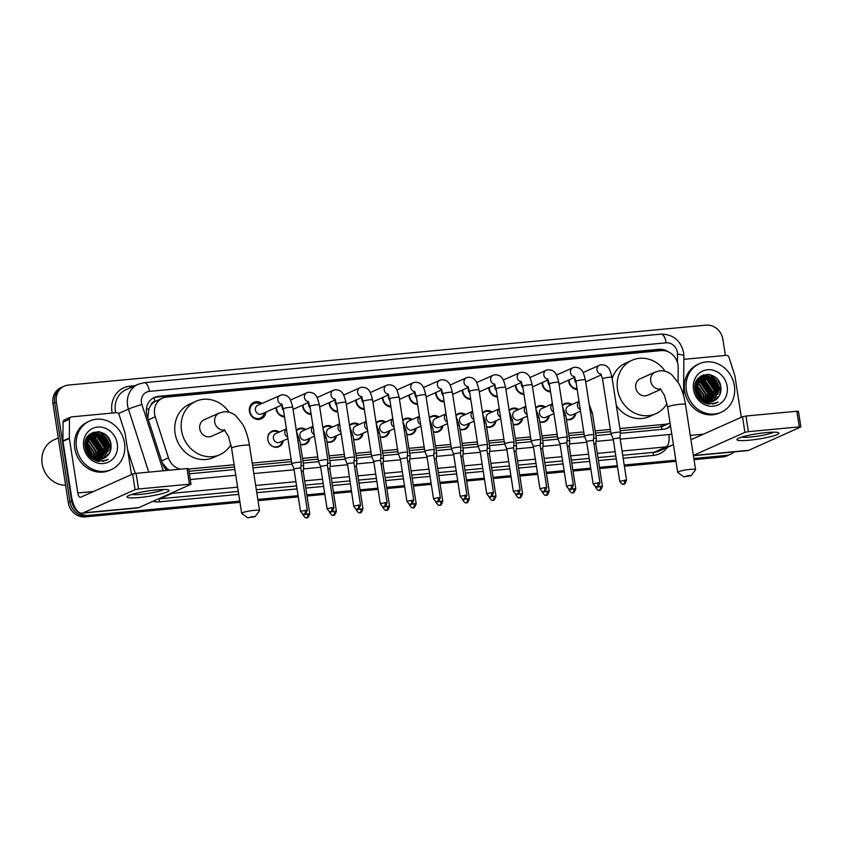 <?xml version="1.0" encoding="UTF-8"?>
<svg xmlns="http://www.w3.org/2000/svg" width="843" height="843" viewBox="0 0 843 843"><rect width="100%" height="100%" fill="white"/><g stroke="black" fill="none" stroke-linecap="round" stroke-linejoin="round"><path stroke-width="1.26" d="M283.227 440.731A8.504 7.64 -114.1 0 1 278.97 446.706A8.504 7.64 -114.1 0 1 267.821 439.667A8.504 7.64 -114.1 0 1 272.036 431.173A8.504 7.64 -114.1 0 1 279.318 431.995M309.824 438.234A8.504 7.64 -114.1 0 1 305.577 444.208A8.504 7.64 -114.1 0 1 300.382 444.43M336.431 435.736A8.504 7.64 -114.1 0 1 332.184 441.711A8.504 7.64 -114.1 0 1 326.979 441.922M363.038 433.228A8.504 7.64 -114.1 0 1 358.781 439.203A8.504 7.64 -114.1 0 1 353.586 439.424M389.635 430.731A8.504 7.64 -114.1 0 1 385.388 436.706A8.504 7.64 -114.1 0 1 380.193 436.927M416.242 428.233A8.504 7.64 -114.1 0 1 411.995 434.208A8.504 7.64 -114.1 0 1 406.79 434.43M442.849 425.736A8.504 7.64 -114.1 0 1 438.592 431.711A8.504 7.64 -114.1 0 1 433.397 431.922M469.446 423.228A8.504 7.64 -114.1 0 1 465.199 429.203A8.504 7.64 -114.1 0 1 460.004 429.424M496.053 420.731A8.504 7.64 -114.1 0 1 491.796 426.706A8.504 7.64 -114.1 0 1 486.601 426.927M522.649 418.233A8.504 7.64 -114.1 0 1 518.403 424.208A8.504 7.64 -114.1 0 1 513.208 424.419M549.257 415.736A8.504 7.64 -114.1 0 1 545.01 421.7A8.504 7.64 -114.1 0 1 539.805 421.921M575.864 413.228A8.504 7.64 -114.1 0 1 571.607 419.203A8.504 7.64 -114.1 0 1 566.412 419.424M265.872 412.143A9.052 8.124 -114.1 0 1 261.309 418.855A9.052 8.124 -114.1 0 1 249.444 411.352A9.052 8.124 -114.1 0 1 253.933 402.322A9.052 8.124 -114.1 0 1 261.973 403.407M284.555 416.99A9.052 8.124 -114.1 0 1 276.051 408.855A9.052 8.124 -114.1 0 1 275.946 407.654M311.151 414.482A9.052 8.124 -114.1 0 1 302.658 406.358A9.052 8.124 -114.1 0 1 302.542 405.146M337.758 411.985A9.052 8.124 -114.1 0 1 329.255 403.86A9.052 8.124 -114.1 0 1 329.149 402.648M364.366 409.487A9.052 8.124 -114.1 0 1 355.862 401.352A9.052 8.124 -114.1 0 1 355.746 400.151M390.962 406.979A9.052 8.124 -114.1 0 1 382.469 398.855A9.052 8.124 -114.1 0 1 382.353 397.654M417.57 404.482A9.052 8.124 -114.1 0 1 409.066 396.358A9.052 8.124 -114.1 0 1 408.96 395.146M444.177 401.985A9.052 8.124 -114.1 0 1 435.673 393.85A9.052 8.124 -114.1 0 1 435.557 392.648M470.773 399.487A9.052 8.124 -114.1 0 1 462.27 391.352A9.052 8.124 -114.1 0 1 462.164 390.151M497.381 396.979A9.052 8.124 -114.1 0 1 488.877 388.855A9.052 8.124 -114.1 0 1 488.771 387.643M523.977 394.482A9.052 8.124 -114.1 0 1 515.484 386.357A9.052 8.124 -114.1 0 1 515.368 385.146M550.584 391.984A9.052 8.124 -114.1 0 1 542.081 383.85A9.052 8.124 -114.1 0 1 541.975 382.648M577.192 389.477A9.052 8.124 -114.1 0 1 568.688 381.352A9.052 8.124 -114.1 0 1 568.572 380.151M678.088 382.269L678.204 367.632A15.954 14.32 65.9 0 0 678.004 364.893A15.954 14.32 65.9 0 0 661.175 350.614L166.577 397.095A15.954 14.32 65.9 0 0 162.499 398.17A15.954 14.32 65.9 0 0 155.238 416.779L168.463 457.833A15.954 14.32 65.9 0 0 180.507 469.172M150.981 405.104A15.954 14.32 -114.1 0 1 155.165 401.489L154.912 401.51A5.321 4.773 65.9 0 0 150.981 405.104L148.926 408.729L147.831 418.044M620.248 430.741L659.268 427.074L663.367 426.01M188.98 471.279L234.502 467.001M252.531 465.304L291.467 461.648M302.879 460.573L318.074 459.15M329.487 458.076L344.671 456.643M356.083 455.578L371.278 454.145M382.69 453.07L397.875 451.648M409.298 450.573L424.482 449.14M435.894 448.076L451.089 446.642M462.501 445.568L477.686 444.145M489.098 443.07L504.293 441.648M515.705 440.573L530.9 439.14M542.312 438.075L557.497 436.642M568.909 435.568L584.104 434.145M595.516 433.07L610.701 431.637M162.172 462.596L167.019 468.592L169.422 470.215M162.499 398.17L155.165 401.489M619.911 428.518L665.696 424.208A15.954 14.32 65.9 0 0 669.774 423.144A15.954 14.32 65.9 0 0 670.059 423.007M188.632 469.045L234.154 464.767M252.194 463.07L291.12 459.414M302.532 458.339L317.727 456.917M329.139 455.842L344.323 454.419M355.746 453.344L370.931 451.911M382.343 450.836L397.538 449.414M408.95 448.339L424.134 446.916M435.546 445.842L450.742 444.409M462.154 443.344L477.349 441.911M488.761 440.836L503.945 439.414M515.358 438.339L530.553 436.916M541.965 435.842L557.149 434.408M568.572 433.334L583.756 431.911M595.169 430.836L610.364 429.414M562.344 405.367A8.504 7.64 -114.1 0 1 564.673 403.671A8.504 7.64 -114.1 0 1 571.954 404.492M535.737 407.864A8.504 7.64 -114.1 0 1 538.066 406.168A8.504 7.64 -114.1 0 1 545.358 406.99M509.14 410.372A8.504 7.64 -114.1 0 1 511.469 408.665A8.504 7.64 -114.1 0 1 518.751 409.487M482.533 412.87A8.504 7.64 -114.1 0 1 484.862 411.173A8.504 7.64 -114.1 0 1 492.143 411.995M455.926 415.367A8.504 7.64 -114.1 0 1 458.255 413.671A8.504 7.64 -114.1 0 1 465.547 414.493M429.329 417.865A8.504 7.64 -114.1 0 1 431.658 416.168A8.504 7.64 -114.1 0 1 438.94 416.99M402.722 420.372A8.504 7.64 -114.1 0 1 405.051 418.665A8.504 7.64 -114.1 0 1 412.343 419.498M376.115 422.87A8.504 7.64 -114.1 0 1 378.454 421.173A8.504 7.64 -114.1 0 1 385.736 421.995M349.518 425.367A8.504 7.64 -114.1 0 1 351.847 423.671A8.504 7.64 -114.1 0 1 359.129 424.493M322.911 427.875A8.504 7.64 -114.1 0 1 325.24 426.168A8.504 7.64 -114.1 0 1 332.532 426.99M296.314 430.373A8.504 7.64 -114.1 0 1 298.643 428.676A8.504 7.64 -114.1 0 1 305.925 429.498M239.791 501.153L88.536 515.368A15.954 14.32 -114.1 0 1 71.718 501.09L56.386 402.069L54.679 402.828A15.954 14.32 -114.1 0 1 62.582 386.916A15.954 14.32 -114.1 0 0 54.679 402.828L70.001 501.848L54.679 402.828L52.972 403.597A15.954 14.32 -114.1 0 1 60.875 387.675L64.289 386.147A15.954 14.32 -114.1 0 1 68.367 385.082L706.076 325.145A15.954 14.32 -114.1 0 1 722.904 339.423L725.38 355.44M88.536 515.368L86.829 516.127A15.954 14.32 -114.1 0 1 70.001 501.848A15.954 14.32 -114.1 0 0 86.829 516.127L239.886 501.743L86.829 516.127L85.122 516.896A15.954 14.32 -114.1 0 1 68.294 502.607L52.972 403.597M733.99 451.901A15.954 14.32 -114.1 0 1 730.333 454.356A15.954 14.32 -114.1 0 1 726.245 455.431L724.537 456.189L693.937 459.066L724.537 456.189A15.954 14.32 -114.1 0 0 728.626 455.125A15.954 14.32 -114.1 0 1 724.537 456.189L722.83 456.959L694.031 459.667M675.907 460.763L624.305 465.61L675.907 460.763M617.413 466.263L599.573 467.939L617.413 466.263M590.806 468.761L572.966 470.436L590.806 468.761M564.199 471.258L546.359 472.944L564.199 471.258M537.602 473.766L519.762 475.441L537.602 473.766M510.995 476.263L493.155 477.939L510.995 476.263M484.398 478.761L466.548 480.436L484.398 478.761M457.791 481.269L439.951 482.944L457.791 481.269M431.184 483.766L413.344 485.442L431.184 483.766M404.587 486.263L386.747 487.939L404.587 486.263M377.98 488.761L360.14 490.447L377.98 488.761M351.373 491.269L333.533 492.944L351.373 491.269M324.776 493.766L306.936 495.442L324.776 493.766M298.169 496.264L257.916 500.047L298.169 496.264M730.333 454.356L726.919 455.884A15.954 14.32 -114.1 0 1 722.83 456.959M676.002 461.353L624.4 466.211M617.497 466.853L599.658 468.529M590.901 469.351L573.061 471.037M564.294 471.859L546.454 473.534M537.697 474.356L519.846 476.032M511.09 476.853L493.25 478.529M484.483 479.361L466.643 481.037M457.886 481.859L440.046 483.534M431.279 484.356L413.439 486.032M404.672 486.854L386.832 488.54M378.075 489.361L360.235 491.037M351.468 491.859L333.628 493.534M324.871 494.356L307.021 496.032M298.264 496.864L258.011 500.647M239.97 502.333L85.122 516.896M668.404 351.889A15.954 14.32 65.9 0 0 658.878 349.308L158.516 396.336A15.954 14.32 65.9 0 0 154.427 397.411A15.954 14.32 65.9 0 0 147.167 416.02L162.372 463.239A15.954 14.32 65.9 0 0 166.851 470.457M153.584 397.822A15.954 14.32 -114.1 0 1 156.798 397.106L657.171 350.077A15.954 14.32 -114.1 0 1 662.24 350.551M105.565 434.693A21.265 19.104 -114.1 0 1 110.949 444.198A21.265 19.104 -114.1 0 0 105.565 434.693M715.422 377.379A21.265 19.104 -114.1 0 1 720.807 386.884A21.265 19.104 -114.1 0 0 715.422 377.379M56.386 402.069A15.954 14.32 -114.1 0 1 64.289 386.147M726.245 455.431L693.842 458.476M675.812 460.173L624.21 465.02M617.318 465.663L599.478 467.349M590.711 468.171L572.871 469.846M564.115 470.668L546.275 472.343M537.507 473.165L519.667 474.841M510.9 475.673L493.06 477.349M484.303 478.171L466.464 479.846M457.696 480.668L439.856 482.344M431.1 483.165L413.249 484.851M404.492 485.673L386.652 487.349M377.885 488.171L360.045 489.846M351.289 490.668L333.449 492.344M324.681 493.176L306.841 494.852M298.085 495.673L257.821 499.456M99.485 431.827A21.265 19.104 -114.1 0 1 109.885 447.875M709.332 374.513A21.265 19.104 -114.1 0 1 719.743 390.551M620.416 433.291L663.346 429.256A15.954 14.32 65.9 0 0 667.435 428.191A15.954 14.32 65.9 0 0 670.554 426.21M189.369 473.808L234.891 469.53M252.932 467.833L291.952 464.166M303.269 463.102L318.549 461.669M329.876 460.605L345.156 459.161M356.473 458.097L371.763 456.664M383.08 455.599L398.36 454.166M409.687 453.102L424.967 451.669M436.284 450.605L451.563 449.161M462.891 448.097L478.171 446.664M489.498 445.599L504.778 444.166M516.095 443.102L531.375 441.658M542.702 440.594L557.982 439.161M569.299 438.097L584.589 436.663M595.906 435.599L611.186 434.166M670.427 425.378A15.954 14.32 -114.1 0 1 666.56 428.539M766.445 432.575A21.265 2.719 -8.8 0 1 778.3 432.617A21.265 2.719 -8.8 0 1 771.429 436.432A21.265 2.719 -8.8 0 1 749.364 440.204A21.265 2.719 -8.8 0 1 737.33 438.961A21.265 2.719 -8.8 0 1 766.445 432.575M741.64 437.117A17.018 2.181 171.2 0 0 750.702 437.032A17.018 2.181 171.2 0 0 773.632 432.164M683.842 359.339L726.255 355.356A2.655 2.392 65.9 0 1 728.953 357.284L734.811 375.472A2.655 2.392 65.9 0 1 734.917 375.925L741.324 417.253M693.42 455.715L747.478 450.636A21.265 8.957 -95.4 0 0 748.721 450.31L800.85 426.948L799.29 426.874L796.867 411.247L798.426 411.31L800.85 426.948M748.394 431.658L744.917 432.364L742.504 416.727L745.971 416.031L748.394 431.658L799.29 426.874M693.367 455.389L744.917 432.364M745.971 416.031L796.867 411.247M742.504 416.727L690.944 439.751M686.35 390.225A26.586 23.878 -114.1 0 1 699.511 363.691A26.586 23.878 -114.1 0 1 734.369 385.715A26.586 23.878 -114.1 0 1 721.197 412.248A26.586 23.878 -114.1 0 1 686.35 390.225M721.197 412.248L719.49 413.007A26.586 23.878 -114.1 0 1 684.632 390.994A26.586 23.878 -114.1 0 1 697.804 364.461L699.511 363.691M707.224 403.913L715.97 403.175L718.046 402.016C710.891 404.998 704.674 403.386 699.395 397.148A13.288 11.939 -114.1 0 0 713.642 401.057A13.288 11.939 -114.1 0 0 716.687 399.013C719.88 396.084 721.292 392.29 720.902 387.654C719.353 368.718 691.471 371.626 695.106 389.845C696.487 397.042 700.522 401.732 707.224 403.913M727.161 386.389A18.609 16.712 -114.1 0 1 713.178 406.21A18.609 16.712 -114.1 0 1 693.547 389.55A18.609 16.712 -114.1 0 1 707.53 369.729A18.609 16.712 -114.1 0 1 727.161 386.389M712.514 401.489L713.81 400.604L718.415 388.602L711.028 377.727L701.903 377.19M712.788 401.405L714.337 400.372L718.953 388.36L711.555 377.485L702.166 377.074L699.911 378.454L696.012 390.14L699.395 397.148M711.376 401.784L716.287 389.55L708.889 378.676L700.87 377.759M711.671 401.721L716.813 389.318L709.427 378.444L701.123 377.611M710.196 401.953L714.147 390.509L706.75 379.635L699.901 378.465M710.491 401.921L714.685 390.267L707.288 379.392L700.143 378.275M708.952 401.995L712.008 391.468L704.622 380.583L698.995 379.297M709.269 402.006L712.546 391.226L705.148 380.351L699.216 379.076M707.646 401.9L709.88 392.416L702.482 381.542L698.152 380.277M707.983 401.932L710.407 392.174L703.02 381.299L698.352 380.014M706.265 401.626L707.741 393.375L700.343 382.49L697.382 381.436M706.624 401.711L708.278 393.133L700.881 382.258L697.561 381.131M704.801 401.142L705.602 394.324L698.215 383.449L696.718 382.806M705.18 401.289L706.139 394.081L698.742 383.207L696.866 382.437M703.199 400.372L703.462 395.283L696.17 384.45M703.62 400.594L704 395.04L696.297 384.008M701.408 399.139L701.334 396.231L695.833 386.547M701.882 399.508L701.861 395.989L695.886 385.968M699.311 398.95L699.269 397.833M699.827 399.508L699.848 398.402M699.795 397.611L695.823 388.686M702.166 377.074L699.374 378.697L695.475 390.383L702.514 400.393M700.596 377.843L699.764 378.149M700.849 377.696L697.319 379.582M700.027 378.022L696.961 380.14M699.606 378.518L698.742 378.718M698.457 378.802L697.688 379.065M699.848 378.338L698.995 378.56M698.71 378.655L697.899 378.981M698.678 379.308L697.762 379.413M698.91 379.097L698.004 379.224M697.814 380.256L696.898 380.246M698.025 380.003L697.077 380.024M697.035 381.363L696.36 381.268M697.224 381.068L696.497 380.994M696.497 382.332L695.96 382.185M699.153 396.853L695.928 389.645M697.235 396.041L695.591 392.143M713.589 401.089L716.687 399.013M699.047 398.634L698.868 397.39M698.594 396.147L696.086 390.52M701.271 399.034L701.123 397.243L695.812 386.705M709.806 396.547L709.669 393.428L703.452 382.09M711.945 395.588L711.808 392.469L705.58 381.131M716.213 393.681L716.076 390.562L709.859 379.224M707.614 377.685L704.843 376.473M704.474 376.357L701.334 375.82M718.352 392.733L718.215 389.614L711.998 378.275M709.753 376.737L703.484 374.861M713.884 403.902L714.917 403.154M720.322 393.46L720.354 388.655L711.281 375.462L708.52 374.387M698.71 398.233L698.489 396.937M698.088 395.399L696.297 391.384M709.374 398.37L709.406 393.544L700.333 380.341L698.678 379.624M708.805 404.208L709.385 403.333M710.122 401.963L711.049 399.519M711.503 397.422L711.545 392.585L702.472 379.392L700.101 378.433M699.49 378.265L698.541 378.054M715.781 395.515L715.812 390.678L706.74 377.485L704.369 376.526M704.074 376.442L701.123 375.946M712.588 404.166L713.431 403.418M716.487 399.203L717.456 396.663M717.92 394.556L717.951 389.729L708.879 376.526L703.146 374.977M713.747 403.934L714.748 403.186M719.848 394.703L720.08 388.771L711.018 375.578L707.425 374.303M715.696 403.291L718.046 402.016M688.942 475.536L683.81 476.832L691.102 475.705L688.942 475.536M683.81 476.832L677.804 472.512A9.041 1.159 -8.8 0 1 677.709 472.375A9.041 1.159 -8.8 0 1 690.269 469.372A9.041 1.159 -8.8 0 1 695.57 469.614A9.041 1.159 -8.8 0 1 695.517 469.772L691.102 475.705M660.185 388.612L664.474 395.42L667.624 407.232A9.041 1.159 171.2 0 1 680.185 404.229A9.041 1.159 171.2 0 1 685.485 404.471C684.2 396.189 681.882 389.034 678.52 383.017L671.692 374.65C668.204 371.805 664.273 370.52 659.9 370.815L655.211 372.058L640.259 378.728A9.041 8.114 65.9 0 0 635.78 387.748A9.041 8.114 65.9 0 0 647.635 395.241L660.944 389.297M666.95 403.628A29.242 26.259 -114.1 0 1 655.865 413.692A29.242 26.259 -114.1 0 1 617.529 389.466A29.242 26.259 -114.1 0 1 632.018 360.277A29.242 26.259 -114.1 0 1 665.127 371.247M612.166 378.486A29.242 26.259 -114.1 0 1 625.611 363.143L632.018 360.277M655.865 413.692L649.458 416.547A29.242 26.259 -114.1 0 1 616.359 405.578M252.911 516.527L247.779 517.813L255.081 516.685L252.911 516.527M247.779 517.813L241.783 513.492A9.041 1.159 -8.8 0 1 241.678 513.366A9.041 1.159 -8.8 0 1 254.249 510.352A9.041 1.159 -8.8 0 1 259.549 510.595A9.041 1.159 -8.8 0 1 259.496 510.753L255.081 516.685M224.164 429.593L228.453 436.4L231.593 448.223A9.041 1.159 171.2 0 1 244.164 445.209A9.041 1.159 171.2 0 1 249.465 445.452C248.179 437.169 245.85 430.014 242.499 423.997L235.671 415.631C232.183 412.785 228.253 411.5 223.88 411.795L219.191 413.038L204.238 419.709A9.041 8.114 65.9 0 0 199.759 428.729A9.041 8.114 65.9 0 0 211.604 436.221L224.923 430.278M230.929 444.619A29.242 26.259 -114.1 0 1 219.844 454.672A29.242 26.259 -114.1 0 1 181.508 430.446A29.242 26.259 -114.1 0 1 195.998 401.257A29.242 26.259 -114.1 0 1 229.096 412.227M219.844 454.672L213.437 457.528A29.242 26.259 -114.1 0 1 175.102 433.313A29.242 26.259 -114.1 0 1 189.591 404.124L195.998 401.257M569.13 379.898A7.977 7.165 65.9 0 0 569.225 381.457A7.977 7.165 65.9 0 0 577.055 388.623M574.905 377.611A4.784 4.299 65.9 0 0 576.18 382.985M611.449 433.481A4.784 0.611 171.2 0 0 611.038 433.808A4.784 0.611 171.2 0 0 611.049 433.829L613.167 438.834L619.995 437.759L620.501 432.364A4.784 0.611 171.2 0 0 620.501 432.343A4.784 0.611 171.2 0 0 617.698 432.217A4.784 0.611 171.2 0 0 611.449 433.481M542.534 382.395A7.977 7.165 65.9 0 0 542.629 383.955A7.977 7.165 65.9 0 0 550.447 391.12M548.298 380.109A4.784 4.299 65.9 0 0 549.583 385.483M584.842 435.989A4.784 0.611 171.2 0 0 584.441 436.316A4.784 0.611 171.2 0 0 584.441 436.337L586.559 441.332L593.388 440.267L593.894 434.872A4.784 0.611 171.2 0 0 593.894 434.851A4.784 0.611 171.2 0 0 591.091 434.725A4.784 0.611 171.2 0 0 584.842 435.989M515.927 384.903A7.977 7.165 65.9 0 0 516.021 386.452A7.977 7.165 65.9 0 0 523.851 393.618M521.691 382.617A4.784 4.299 65.9 0 0 522.976 387.991M549.33 383.881A4.784 0.611 171.2 0 1 555.706 382.322A4.784 0.611 171.2 0 1 555.98 382.29A4.784 0.611 171.2 0 1 558.793 382.416L567.297 437.348A4.784 0.611 171.2 0 0 567.297 437.348A4.784 0.611 171.2 0 0 564.483 437.222A4.784 0.611 171.2 0 0 558.245 438.486A4.784 0.611 171.2 0 0 557.834 438.813A4.784 0.611 171.2 0 0 557.845 438.834L549.33 383.881L547.529 378.813M573.356 485.189C570.553 492.175 570.627 487.823 570.258 489.151A3.456 1.454 84.6 0 0 570.458 489.098A3.456 1.454 -95.4 0 0 571.322 485.094L573.356 485.189L566.791 442.765L559.963 443.839L557.845 438.834M489.319 387.401A7.977 7.165 65.9 0 0 489.425 388.95A7.977 7.165 65.9 0 0 497.244 396.126M495.094 385.114A4.784 4.299 65.9 0 0 496.369 390.488M546.749 487.686C543.946 494.672 544.03 490.331 543.661 491.659A3.456 1.454 84.6 0 0 543.861 491.606A3.456 1.454 -95.4 0 0 544.726 487.591L546.749 487.686L540.184 445.262L540.69 439.867A4.784 0.611 171.2 0 0 540.69 439.846A4.784 0.611 171.2 0 0 537.887 439.719A4.784 0.611 171.2 0 0 531.638 440.984A4.784 0.611 171.2 0 0 531.227 441.31A4.784 0.611 171.2 0 0 531.238 441.332L522.723 386.389L520.932 381.31M540.184 445.262L533.356 446.337L531.238 441.332M462.723 389.898A7.977 7.165 65.9 0 0 462.818 391.458A7.977 7.165 65.9 0 0 470.647 398.623M468.487 387.611A4.784 4.299 65.9 0 0 469.772 392.986M496.127 388.886A4.784 0.611 171.2 0 1 502.502 387.316A4.784 0.611 171.2 0 1 502.776 387.295A4.784 0.611 171.2 0 1 505.579 387.422L514.082 442.354A4.784 0.611 171.2 0 0 514.082 442.354A4.784 0.611 171.2 0 0 511.279 442.227A4.784 0.611 171.2 0 0 505.031 443.492A4.784 0.611 171.2 0 0 504.63 443.818A4.784 0.611 171.2 0 0 504.63 443.829L496.127 388.886L494.325 383.807M514.082 442.364L513.577 447.77L506.748 448.834L504.63 443.829M436.116 392.395A7.977 7.165 65.9 0 0 436.21 393.955A7.977 7.165 65.9 0 0 444.04 401.12M441.88 390.109A4.784 4.299 65.9 0 0 443.165 395.493M493.545 492.691C490.742 499.678 490.816 495.326 490.447 496.653A3.456 1.454 84.6 0 0 490.658 496.601A3.456 1.454 -95.4 0 0 491.522 492.597L493.545 492.691L486.98 450.267L487.486 444.872A4.784 0.611 171.2 0 0 487.486 444.851A4.784 0.611 171.2 0 0 484.672 444.725A4.784 0.611 171.2 0 0 478.434 445.989A4.784 0.611 171.2 0 0 478.023 446.316A4.784 0.611 171.2 0 0 478.034 446.337L469.519 391.384L467.728 386.315M486.98 450.267L480.152 451.332L478.034 446.337M409.519 394.903A7.977 7.165 65.9 0 0 409.614 396.452A7.977 7.165 65.9 0 0 417.433 403.628M415.283 392.617A4.784 4.299 65.9 0 0 416.568 397.991M451.827 448.487A4.784 0.611 171.2 0 0 451.426 448.813A4.784 0.611 171.2 0 0 451.426 448.834L453.545 453.829L460.373 452.775L460.879 447.37A4.784 0.611 171.2 0 0 460.879 447.348A4.784 0.611 171.2 0 0 458.076 447.222A4.784 0.611 171.2 0 0 451.827 448.487M382.912 397.401A7.977 7.165 65.9 0 0 383.007 398.96A7.977 7.165 65.9 0 0 390.836 406.126M388.676 395.114A4.784 4.299 65.9 0 0 389.961 400.488M416.316 396.389A4.784 0.611 171.2 0 1 422.691 394.819A4.784 0.611 171.2 0 1 422.965 394.798A4.784 0.611 171.2 0 1 425.778 394.924L434.282 449.846A4.784 0.611 171.2 0 0 434.282 449.846A4.784 0.611 171.2 0 0 431.468 449.719A4.784 0.611 171.2 0 0 425.23 450.984A4.784 0.611 171.2 0 0 424.819 451.311A4.784 0.611 171.2 0 0 424.819 451.332L416.316 396.389L414.514 391.31M440.341 497.686C437.528 504.672 437.612 500.331 437.243 501.659A3.456 1.454 84.6 0 0 437.443 501.606A3.456 1.454 -95.4 0 0 438.307 497.591L440.341 497.686L433.766 455.262L426.948 456.337L424.819 451.332M356.304 399.898A7.977 7.165 65.9 0 0 356.399 401.458A7.977 7.165 65.9 0 0 364.229 408.623M362.079 397.611A4.784 4.299 65.9 0 0 363.354 402.986M398.623 453.492A4.784 0.611 171.2 0 0 398.212 453.819A4.784 0.611 171.2 0 0 398.223 453.84L400.341 458.834L407.169 457.77L407.675 452.375A4.784 0.611 171.2 0 0 407.675 452.354A4.784 0.611 171.2 0 0 404.872 452.227A4.784 0.611 171.2 0 0 398.623 453.492M407.169 457.781L413.734 500.184L406.906 501.248L400.341 458.824M329.708 402.406A7.977 7.165 65.9 0 0 329.803 403.955A7.977 7.165 65.9 0 0 337.621 411.121M335.472 400.119A4.784 4.299 65.9 0 0 336.757 405.494M363.112 401.384A4.784 0.611 171.2 0 1 369.487 399.824A4.784 0.611 171.2 0 1 369.761 399.793A4.784 0.611 171.2 0 1 372.564 399.919L381.068 454.851A4.784 0.611 171.2 0 0 381.068 454.851A4.784 0.611 171.2 0 0 378.265 454.725A4.784 0.611 171.2 0 0 372.016 455.989A4.784 0.611 171.2 0 0 371.615 456.316A4.784 0.611 171.2 0 0 371.615 456.337L363.112 401.384L361.31 396.315M387.127 502.691C384.324 509.678 384.408 505.326 384.039 506.654A3.456 1.454 84.6 0 0 384.239 506.601A3.456 1.454 -95.4 0 0 385.103 502.597L387.127 502.691L380.562 460.267L373.734 461.342L371.615 456.337M303.101 404.903A7.977 7.165 65.9 0 0 303.195 406.452A7.977 7.165 65.9 0 0 311.025 413.628M308.865 402.617A4.784 4.299 65.9 0 0 310.15 407.991M353.965 462.786L354.471 457.37A4.784 0.611 171.2 0 0 354.471 457.349A4.784 0.611 171.2 0 0 351.657 457.222A4.784 0.611 171.2 0 0 345.419 458.487A4.784 0.611 171.2 0 0 345.008 458.813A4.784 0.611 171.2 0 0 345.019 458.834L347.137 463.84M358.496 505.094L360.53 505.189L353.965 462.765L347.421 463.587L353.702 506.243C357.464 511.543 357.169 508.255 357.432 509.161A3.456 1.454 84.6 0 0 357.632 509.109A3.456 1.454 -95.4 0 0 358.496 505.094L353.702 506.243M276.493 407.401A7.977 7.165 65.9 0 0 276.599 408.96A7.977 7.165 65.9 0 0 284.418 416.126M282.268 405.114A4.784 4.299 65.9 0 0 283.543 410.488M309.908 406.389A4.784 0.611 171.2 0 1 316.283 404.819A4.784 0.611 171.2 0 1 316.557 404.798A4.784 0.611 171.2 0 1 319.36 404.925L327.864 459.856A4.784 0.611 171.2 0 0 327.864 459.856A4.784 0.611 171.2 0 0 325.061 459.73A4.784 0.611 171.2 0 0 318.812 460.995A4.784 0.611 171.2 0 0 318.401 461.321A4.784 0.611 171.2 0 0 318.412 461.332L309.908 406.389L308.106 401.31M333.923 507.686C331.12 514.673 331.204 510.331 330.835 511.659A3.456 1.454 84.6 0 0 331.036 511.606A3.456 1.454 -95.4 0 0 331.9 507.602L333.923 507.686L327.358 465.262L320.53 466.337L318.412 461.332M260.476 404.071A7.977 7.165 65.9 0 0 253.943 403.502A7.977 7.165 65.9 0 0 249.992 411.458A7.977 7.165 65.9 0 0 260.445 418.065A7.977 7.165 65.9 0 0 264.375 412.817M281.499 403.818L283.301 408.887A4.784 0.611 171.2 0 1 289.676 407.327A4.784 0.611 171.2 0 1 289.95 407.295A4.784 0.611 171.2 0 1 292.753 407.422C291.267 401.342 289.866 397.98 288.548 397.338C287.484 395.683 285.25 394.83 281.857 394.766L257.81 405.262A4.784 4.299 65.9 0 0 261.709 414.008L282.152 404.872M292.215 463.492A4.784 0.611 171.2 0 0 291.804 463.819A4.784 0.611 171.2 0 0 291.804 463.84L293.922 468.834L300.751 467.77L301.257 462.375A4.784 0.611 171.2 0 0 301.257 462.354A4.784 0.611 171.2 0 0 298.454 462.227A4.784 0.611 171.2 0 0 292.215 463.492M570.996 404.925A7.977 7.165 65.9 0 0 564.462 404.345A7.977 7.165 65.9 0 0 562.407 405.799M579.025 401.331L568.33 406.115A4.784 4.299 65.9 0 0 572.228 414.851L580.542 411.142M566.38 419.203A7.977 7.165 65.9 0 0 570.964 418.908A7.977 7.165 65.9 0 0 574.894 413.66M590.5 412.922A4.784 0.611 171.2 0 1 592.429 413.112L596.349 438.444A4.784 0.611 171.2 0 0 596.349 438.444A4.784 0.611 171.2 0 0 593.577 438.318M595.843 443.871L593.936 443.755M544.388 407.422A7.977 7.165 65.9 0 0 537.855 406.842A7.977 7.165 65.9 0 0 535.8 408.297M552.418 403.839L541.722 408.613A4.784 4.299 65.9 0 0 545.621 417.348L553.935 413.639M539.773 421.7A7.977 7.165 65.9 0 0 544.367 421.405A7.977 7.165 65.9 0 0 548.298 416.157M563.904 415.42A4.784 0.611 171.2 0 1 565.822 415.62L569.742 440.942A4.784 0.611 171.2 0 0 569.742 440.942A4.784 0.611 171.2 0 0 566.97 440.815M575.801 488.782C572.998 495.768 573.082 491.416 572.713 492.755A3.456 1.454 84.6 0 0 572.913 492.691A3.456 1.454 -95.4 0 0 573.777 488.687L575.801 488.782L569.236 446.358L567.328 446.253M517.792 409.919A7.977 7.165 65.9 0 0 511.258 409.34A7.977 7.165 65.9 0 0 509.204 410.794M525.821 406.337L515.115 411.11A4.784 4.299 65.9 0 0 519.025 419.856L527.339 416.136M513.176 424.198A7.977 7.165 65.9 0 0 517.76 423.913A7.977 7.165 65.9 0 0 521.691 418.665M542.639 448.876L543.145 443.46A4.784 0.611 171.2 0 0 543.145 443.439A4.784 0.611 171.2 0 0 540.363 443.313M549.204 491.279C546.401 498.266 546.475 493.924 546.106 495.252A3.456 1.454 84.6 0 0 546.306 495.199A3.456 1.454 -95.4 0 0 547.17 491.184L549.204 491.279L542.639 448.855L540.721 448.761M491.184 412.427A7.977 7.165 65.9 0 0 484.651 411.848A7.977 7.165 65.9 0 0 482.596 413.302M499.214 408.834L488.519 413.618A4.784 4.299 65.9 0 0 492.417 422.354L500.731 418.644M486.569 426.706A7.977 7.165 65.9 0 0 491.153 426.41A7.977 7.165 65.9 0 0 495.083 421.163M510.689 420.425A4.784 0.611 171.2 0 1 512.618 420.615L516.538 445.947A4.784 0.611 171.2 0 0 516.538 445.947A4.784 0.611 171.2 0 0 513.766 445.81M522.597 493.777C519.794 500.774 519.878 496.422 519.509 497.749A3.456 1.454 84.6 0 0 519.709 497.697A3.456 1.454 -95.4 0 0 520.574 493.692L522.597 493.777L516.032 451.363L514.125 451.258M464.577 414.925A7.977 7.165 65.9 0 0 458.055 414.345A7.977 7.165 65.9 0 0 456 415.799M472.607 411.342L461.911 416.115A4.784 4.299 65.9 0 0 465.821 424.851L474.124 421.142M459.962 429.203A7.977 7.165 65.9 0 0 464.556 428.908A7.977 7.165 65.9 0 0 468.487 423.66M495.99 496.285C493.187 503.271 493.271 498.919 492.902 500.247A3.456 1.454 84.6 0 0 493.102 500.194A3.456 1.454 -95.4 0 0 493.966 496.19L495.99 496.285L489.425 453.861L489.931 448.465A4.784 0.611 171.2 0 0 489.931 448.444A4.784 0.611 171.2 0 0 487.159 448.318M489.425 453.861L487.517 453.755M437.981 417.422A7.977 7.165 65.9 0 0 431.447 416.842A7.977 7.165 65.9 0 0 429.393 418.297M446.01 413.839L435.315 418.613A4.784 4.299 65.9 0 0 439.214 427.359L447.528 423.639M433.365 431.7A7.977 7.165 65.9 0 0 437.949 431.416A7.977 7.165 65.9 0 0 441.88 426.158M457.486 425.42A4.784 0.611 171.2 0 1 459.414 425.62L463.334 450.942A4.784 0.611 171.2 0 0 463.334 450.942A4.784 0.611 171.2 0 0 460.563 450.815M469.393 498.782C466.59 505.768 466.664 501.427 466.295 502.755A3.456 1.454 84.6 0 0 466.506 502.702A3.456 1.454 -95.4 0 0 467.37 498.687L469.393 498.782L462.828 456.358L460.91 456.263M411.373 419.919A7.977 7.165 65.9 0 0 404.84 419.35A7.977 7.165 65.9 0 0 402.785 420.794M419.403 416.337L408.707 421.11A4.784 4.299 65.9 0 0 412.606 429.856L420.92 426.147M406.758 434.208A7.977 7.165 65.9 0 0 411.342 433.913A7.977 7.165 65.9 0 0 415.283 428.666M442.786 501.279C439.983 508.266 440.067 503.924 439.698 505.252A3.456 1.454 84.6 0 0 439.898 505.199A3.456 1.454 -95.4 0 0 440.763 501.195L442.786 501.279L436.221 458.855L436.727 453.46A4.784 0.611 171.2 0 0 436.727 453.45A4.784 0.611 171.2 0 0 433.955 453.313M436.221 458.855L434.314 458.761M384.777 422.427A7.977 7.165 65.9 0 0 378.244 421.848A7.977 7.165 65.9 0 0 376.189 423.302M392.806 418.834L382.1 423.618A4.784 4.299 65.9 0 0 386.01 432.354L394.324 428.644M380.151 436.706A7.977 7.165 65.9 0 0 384.745 436.411A7.977 7.165 65.9 0 0 388.676 431.163M404.282 430.425A4.784 0.611 171.2 0 1 406.2 430.615L410.13 455.947A4.784 0.611 171.2 0 0 410.13 455.947A4.784 0.611 171.2 0 0 407.348 455.821M416.189 503.787C413.376 510.774 413.46 506.422 413.091 507.749A3.456 1.454 84.6 0 0 413.291 507.697A3.456 1.454 -95.4 0 0 414.155 503.692L416.189 503.787L409.614 461.363L407.706 461.258M358.17 424.925A7.977 7.165 65.9 0 0 351.636 424.345A7.977 7.165 65.9 0 0 349.582 425.799M366.199 421.342L355.504 426.115A4.784 4.299 65.9 0 0 359.403 434.851L367.717 431.142M353.554 439.203A7.977 7.165 65.9 0 0 358.138 438.908A7.977 7.165 65.9 0 0 362.069 433.66M389.582 506.285C386.779 513.271 386.853 508.919 386.494 510.257A3.456 1.454 84.6 0 0 386.695 510.194A3.456 1.454 -95.4 0 0 387.559 506.19L389.582 506.285L383.017 463.861L383.523 458.466A4.784 0.611 171.2 0 0 383.523 458.444A4.784 0.611 171.2 0 0 380.751 458.318M383.017 463.861L381.11 463.755M331.562 427.422A7.977 7.165 65.9 0 0 325.029 426.843A7.977 7.165 65.9 0 0 322.985 428.297M339.592 423.839L328.896 428.613A4.784 4.299 65.9 0 0 332.795 437.359L341.109 433.639M326.947 441.7A7.977 7.165 65.9 0 0 331.541 441.416A7.977 7.165 65.9 0 0 335.472 436.168M351.078 435.431A4.784 0.611 171.2 0 1 352.996 435.62L356.916 460.942A4.784 0.611 171.2 0 0 356.916 460.942A4.784 0.611 171.2 0 0 354.144 460.815M356.916 460.963L356.41 466.369L354.503 466.263M304.966 429.93A7.977 7.165 65.9 0 0 298.433 429.35A7.977 7.165 65.9 0 0 296.378 430.794M312.995 426.337L302.289 431.121A4.784 4.299 65.9 0 0 306.199 439.856L314.513 436.147M300.35 444.208A7.977 7.165 65.9 0 0 304.934 443.913A7.977 7.165 65.9 0 0 308.865 438.666M336.378 511.279C333.575 518.276 333.649 513.924 333.28 515.252A3.456 1.454 84.6 0 0 333.48 515.199A3.456 1.454 -95.4 0 0 334.344 511.195L336.378 511.279L329.813 468.866L330.319 463.471A4.784 0.611 171.2 0 0 330.319 463.45A4.784 0.611 171.2 0 0 327.537 463.313M329.813 468.866L327.895 468.761M278.359 432.427A7.977 7.165 65.9 0 0 271.825 431.848A7.977 7.165 65.9 0 0 267.874 439.804A7.977 7.165 65.9 0 0 278.327 446.411A7.977 7.165 65.9 0 0 282.257 441.163M286.388 428.845L275.693 433.618A4.784 4.299 65.9 0 0 279.591 442.354L287.906 438.645M297.864 440.425A4.784 0.611 171.2 0 1 299.792 440.615L303.712 465.947A4.784 0.611 171.2 0 0 303.712 465.947A4.784 0.611 171.2 0 0 300.94 465.821M303.712 465.968L303.206 471.374L301.299 471.258M156.587 489.888A21.265 2.719 -8.8 0 1 168.442 489.931A21.265 2.719 -8.8 0 1 161.571 493.756A21.265 2.719 -8.8 0 1 139.506 497.518A21.265 2.719 -8.8 0 1 127.472 496.274A21.265 2.719 -8.8 0 1 156.587 489.888M131.782 494.441A17.018 2.181 171.2 0 0 140.844 494.346A17.018 2.181 171.2 0 0 163.774 489.488M69.326 438.023A2.655 2.392 65.9 0 0 69.358 438.476L62.951 441.342A2.655 2.392 -114.1 0 1 62.919 440.878L69.326 438.023L69.463 419.266A2.655 2.392 65.9 0 1 71.497 416.895L116.397 412.67A2.655 2.392 65.9 0 1 119.095 414.608L124.954 432.796A2.655 2.392 65.9 0 1 125.059 433.239L131.466 474.577M62.951 441.342L71.392 495.832A21.265 8.957 -95.4 0 0 81.919 513.187A21.265 8.957 -95.4 0 0 83.162 512.86L135.059 489.688L132.646 474.051L80.738 497.222A5.321 2.234 84.6 0 1 80.433 497.307A5.321 2.234 84.6 0 1 77.798 492.965L69.358 438.476M62.919 440.878L63.056 422.132A2.655 2.392 -114.1 0 1 64.405 419.93L70.823 417.074M81.919 513.187L137.63 507.95A21.265 8.957 -95.4 0 0 138.863 507.623L190.992 484.272L189.433 484.198L187.009 468.56L188.569 468.634L190.992 484.272M132.646 474.051L136.113 473.344L138.537 488.982L189.433 484.198M138.537 488.982L135.059 489.688M136.113 473.344L187.009 468.56M65.606 485.231A23.931 21.486 -114.1 0 1 42.15 463.724A23.931 21.486 -114.1 0 1 54.005 439.846L58.283 437.939M76.492 447.549A26.586 23.878 -114.1 0 1 89.664 421.015A26.586 23.878 -114.1 0 1 124.511 443.028A26.586 23.878 -114.1 0 1 111.339 469.562A26.586 23.878 -114.1 0 1 76.492 447.549M111.339 469.562L109.632 470.331A26.586 23.878 -114.1 0 1 74.774 448.307A26.586 23.878 -114.1 0 1 87.946 421.774L89.664 421.015M97.367 461.237L106.113 460.499L108.189 459.33C101.034 462.322 94.816 460.7 89.537 454.472A13.288 11.939 -114.1 0 0 103.784 458.381A13.288 11.939 -114.1 0 0 106.829 456.337C110.033 453.397 111.434 449.614 111.044 444.978C109.495 426.042 81.613 428.95 85.248 447.159C86.629 454.366 90.665 459.056 97.367 461.237M117.303 443.713A18.609 16.712 -114.1 0 1 103.32 463.534A18.609 16.712 -114.1 0 1 83.689 446.874A18.609 16.712 -114.1 0 1 97.672 427.053A18.609 16.712 -114.1 0 1 117.303 443.713M102.656 458.813L103.952 457.928L108.557 445.926L101.171 435.041L92.045 434.514M102.93 458.718L104.479 457.686L109.095 445.684L101.708 434.809L92.308 434.387L90.053 435.778L86.155 447.464L89.537 454.472M101.518 459.108L106.429 446.874L99.031 436L91.012 435.083M101.813 459.045L106.956 446.632L99.569 435.757L91.265 434.925M100.338 459.277L104.29 447.833L96.892 436.948L90.043 435.778M100.633 459.245L104.827 447.591L97.43 436.716L90.285 435.599M99.095 459.319L102.151 448.782L94.764 437.907L89.137 436.611M99.411 459.319L102.688 448.539L95.291 437.665L89.358 436.389M97.788 459.214L100.022 449.74L92.625 438.855L88.294 437.601M98.125 459.256L100.549 449.498L93.162 438.623L88.494 437.338M96.408 458.94L97.883 450.689L90.486 439.814L87.524 438.75M96.766 459.024L98.42 450.447L91.023 439.572L87.714 438.444M94.943 458.455L95.744 451.648L88.357 440.763L86.861 440.12M95.322 458.603L96.281 451.405L88.884 440.531L87.019 439.761M93.341 457.686L93.615 452.596L86.313 441.774M93.763 457.918L94.142 452.364L86.439 441.321M91.55 456.463L91.476 453.555L85.975 443.861M92.024 456.832L92.013 453.313L86.028 443.281M89.453 456.263L89.411 455.146M89.969 456.822L89.99 455.726M89.948 454.935L85.965 446.01M92.308 434.387L89.516 436.01L85.617 447.696L92.656 457.707M90.738 435.167L89.906 435.462M90.991 435.02L87.461 436.906M90.169 435.346L87.103 437.454M89.748 435.831L88.884 436.031M88.599 436.116L87.83 436.389M89.99 435.652L89.137 435.884M88.852 435.979L88.041 436.295M88.821 436.632L87.914 436.737M89.052 436.421L88.146 436.548M87.957 437.58L87.04 437.57M88.167 437.327L87.219 437.348M87.177 438.687L86.502 438.592M87.366 438.392L86.639 438.307M86.639 439.646L86.102 439.509M89.295 454.177L86.07 446.959M87.377 453.355L85.733 449.467M103.731 458.402L106.829 456.337M89.189 455.958L89.01 454.704M88.736 453.46L86.228 447.833M91.413 456.358L91.265 454.556L85.954 444.029M99.948 453.871L99.811 450.742L93.594 439.414M102.087 452.912L101.95 449.793L95.723 438.455M106.355 451.005L106.218 447.886L100.001 436.548M97.756 435.009L94.985 433.787M94.616 433.681L91.476 433.144M108.494 450.046L108.357 446.927L102.14 435.589M99.895 434.05L93.626 432.185M104.026 461.216L105.059 460.468M110.465 450.784L110.496 445.979L101.423 432.775L98.663 431.7M88.852 455.547L88.631 454.251M88.23 452.723L86.439 448.708M99.516 455.694L99.548 450.868L90.475 437.665L88.821 436.948M98.947 461.521L99.527 460.657M100.264 459.287L101.192 456.843M101.655 454.735L101.687 449.909L92.614 436.706L90.243 435.757M89.632 435.578L88.684 435.367M105.923 452.828L105.955 448.002L96.882 434.798L94.511 433.85M94.216 433.755L91.265 433.26M102.73 461.479L103.573 460.731M106.629 456.516L107.598 453.977M108.062 451.88L108.094 447.043L99.021 433.85L93.288 432.301M103.889 461.258L104.89 460.51M109.99 452.027L110.222 446.095L101.16 432.891L97.567 431.627M105.849 460.615L108.189 459.33M146.366 409.529A15.954 0.843 -17.9 0 1 148.926 408.729M659.69 350.751A15.954 6.712 -95.4 0 0 659.511 350.056M661.881 429.393A15.954 6.712 -95.4 0 0 661.618 426.642M165.555 469.056A15.954 0.843 -17.9 0 1 167.019 468.592M154.912 401.51A15.954 6.712 -95.4 0 0 154.09 397.654M659.268 427.074L665.696 424.208M161.624 460.889L168.463 457.833M148.389 419.835L155.238 416.779M68.294 502.607L71.718 501.09M657.171 350.077L658.878 349.308M677.445 362.469L677.509 354.155A10.632 9.547 65.9 0 0 677.372 352.332A10.632 9.547 65.9 0 0 666.16 342.816L149.453 391.373A10.632 9.547 65.9 0 0 141.466 402.701A10.632 9.547 65.9 0 0 141.898 404.492L163.257 470.794M677.509 354.155A10.632 2.118 0.4 0 1 683.873 356.146L683.61 352.616C680.68 340.393 673.104 334.228 660.891 334.134A10.632 4.478 84.6 0 1 666.16 342.816M148.758 472.154L128.442 409.108A21.265 19.104 -114.1 0 1 127.588 405.515A21.265 19.104 -114.1 0 1 138.126 384.282L125.955 389.719A21.265 19.104 65.9 0 0 115.417 410.952A21.265 19.104 65.9 0 0 115.765 412.733M118.494 413.544L128.442 409.108A10.632 0.558 -17.9 0 1 141.898 404.492M112.203 413.07A23.931 21.486 -114.1 0 1 129.927 386.168L134.975 385.694M667.382 447.359A23.931 21.486 -114.1 0 1 653.346 455.41L623.167 458.244M616.265 458.898L598.425 460.573M589.668 461.395L571.828 463.07M563.061 463.892L545.221 465.568M536.464 466.39L518.614 468.076M509.857 468.898L492.017 470.573M483.25 471.395L465.41 473.071M456.653 473.892L438.813 475.568M430.046 476.4L412.206 478.076M403.439 478.898L385.599 480.573M376.842 481.395L359.002 483.071M350.235 483.893L332.395 485.579M323.638 486.4L305.788 488.076M297.031 488.898L256.778 492.681M238.738 494.377L159.348 501.838A23.931 21.486 -114.1 0 1 152.815 501.395M131.824 474.419L131.076 472.091M671.629 445.462A21.265 19.104 -114.1 0 1 666.191 446.885L654.01 452.322A21.265 19.104 65.9 0 0 659.458 450.9L673.399 444.567M127.62 449.783L135.249 473.45M237.631 487.17L172.183 493.324L160.012 498.761L238.284 491.395M173.447 492.175A10.632 4.478 84.6 0 1 172.183 493.324A21.265 19.104 -114.1 0 1 170.729 493.397M158.558 498.835A21.265 19.104 65.9 0 0 160.012 498.761A2.655 1.117 -95.4 0 0 159.348 501.838M620.206 439.129L668.847 434.556A10.632 4.478 84.6 0 1 666.191 446.885L622.05 451.037M615.158 451.69L597.308 453.365M588.551 454.187L570.711 455.863M561.944 456.685L544.104 458.36M535.347 459.182L517.507 460.868M508.74 461.69L490.9 463.365M482.133 464.187L464.293 465.863M455.536 466.685L437.696 468.36M428.929 469.193L411.089 470.868M402.332 471.69L384.482 473.366M375.725 474.188L357.885 475.863M349.118 476.685L331.278 478.371M322.521 479.193L304.681 480.868M295.914 481.69L255.661 485.473M256.314 489.709L296.567 485.916M305.335 485.094L323.175 483.418M331.931 482.596L349.771 480.921M358.538 480.099L376.378 478.424M385.146 477.591L402.986 475.916M411.742 475.094L429.582 473.418M438.349 472.596L456.189 470.921M464.946 470.099L482.797 468.413M491.553 467.591L509.393 465.916M518.16 465.094L536 463.418M544.757 462.596L562.597 460.921M571.364 460.088L589.204 458.413M597.972 457.591L615.811 455.915M622.703 455.273L654.01 452.322A2.655 1.117 -95.4 0 0 653.346 455.41M190.265 479.541L235.787 475.262M253.817 473.566L294.07 469.783M303.438 468.898L320.677 467.285M330.045 466.4L347.274 464.778M356.642 463.903L373.881 462.28M383.249 461.406L400.488 459.783M409.846 458.898L427.085 457.285M436.453 456.4L453.692 454.777M463.06 453.903L480.299 452.28M489.657 451.395L506.896 449.783M516.264 448.897L533.503 447.275M542.871 446.4L560.1 444.777M569.468 443.903L586.707 442.28M596.075 441.395L613.314 439.783M668.847 434.556A10.632 9.547 65.9 0 0 671.723 433.776M129.927 386.168A2.655 1.117 -95.4 0 0 130.433 387.727M660.891 334.134L144.195 382.69A10.632 4.478 84.6 0 1 149.453 391.373M156.798 397.106L158.516 396.336M693.389 455.505L748.721 450.31M690.269 435.399L703.462 434.166M709.869 374.619A21.265 19.104 -114.1 0 1 719.954 390.457M655.211 372.058A9.041 8.114 65.9 0 0 650.733 381.078A9.041 8.114 65.9 0 0 660.269 389.171A9.041 8.114 65.9 0 0 660.764 389.108M219.191 413.038A9.041 8.114 65.9 0 0 214.712 422.058A9.041 8.114 65.9 0 0 224.249 430.151A9.041 8.114 65.9 0 0 224.744 430.088M624.537 480.089A3.456 1.454 -95.4 0 1 623.672 484.103A3.456 1.454 84.6 0 1 623.472 484.156C623.831 482.828 623.757 487.17 626.56 480.183L619.731 481.237L613.167 438.824M583.082 372.564L599.426 365.261A4.784 4.299 65.9 0 0 601.091 374.292M599.426 365.261L601.091 364.766C604.494 364.819 606.728 365.683 607.792 367.337C609.099 367.98 610.511 371.341 611.997 377.422A4.784 0.611 171.2 0 0 609.194 377.295A4.784 0.611 171.2 0 0 608.909 377.316A4.784 0.611 171.2 0 0 602.534 378.886L600.743 373.807M597.929 482.596A3.456 1.454 -95.4 0 1 597.065 486.601A3.456 1.454 84.6 0 1 596.865 486.653C597.234 485.326 597.15 489.678 599.953 482.681L593.124 483.745L586.559 441.321M556.485 375.061L572.829 367.769A4.784 4.299 65.9 0 0 574.483 376.789M572.829 367.769L574.494 367.263C577.887 367.327 580.121 368.18 581.185 369.835C582.502 370.477 583.904 373.839 585.39 379.919A4.784 0.611 171.2 0 0 582.587 379.793A4.784 0.611 171.2 0 0 582.313 379.824A4.784 0.611 171.2 0 0 575.938 381.384L574.136 376.315M529.878 377.569L546.222 370.267A4.784 4.299 65.9 0 0 547.876 379.297M571.322 485.094L566.528 486.242L559.952 443.818M503.271 380.067L519.625 372.764A4.784 4.299 65.9 0 0 521.28 381.795M519.625 372.764L521.28 372.269C524.683 372.321 526.917 373.186 527.981 374.84C529.299 375.472 530.7 378.834 532.186 384.924A4.784 0.611 171.2 0 0 529.383 384.798A4.784 0.611 171.2 0 0 529.109 384.819A4.784 0.611 171.2 0 0 522.723 386.389M544.726 487.591L539.92 488.74L533.356 446.326M518.118 490.099A3.456 1.454 -95.4 0 1 517.254 494.103A3.456 1.454 84.6 0 1 517.054 494.156C517.423 492.828 517.339 497.17 520.152 490.183L513.313 491.248L506.748 448.824M476.674 382.564L493.018 375.272A4.784 4.299 65.9 0 0 494.672 384.292M450.067 385.072L466.411 377.769A4.784 4.299 65.9 0 0 468.076 386.789M466.411 377.769L468.076 377.264C471.479 377.327 473.713 378.18 474.778 379.835C476.084 380.478 477.486 383.839 478.982 389.919A4.784 0.611 171.2 0 0 476.169 389.793A4.784 0.611 171.2 0 0 475.895 389.824A4.784 0.611 171.2 0 0 469.519 391.384M491.522 492.597L486.717 493.745L480.141 451.321M464.914 495.094A3.456 1.454 -95.4 0 1 464.05 499.098A3.456 1.454 84.6 0 1 463.85 499.161C464.219 497.823 464.135 502.175 466.938 495.189L460.109 496.242L453.545 453.819M423.46 387.569L439.814 380.267A4.784 4.299 65.9 0 0 441.469 389.297M439.814 380.267L441.479 379.771C444.872 379.824 447.106 380.678 448.17 382.343C449.488 382.975 450.889 386.336 452.375 392.416A4.784 0.611 171.2 0 0 449.572 392.29A4.784 0.611 171.2 0 0 449.298 392.322A4.784 0.611 171.2 0 0 442.923 393.881L441.121 388.813M396.863 390.067L413.207 382.764A4.784 4.299 65.9 0 0 414.861 391.795M438.307 497.591L433.502 498.74L426.937 456.326M411.711 500.099A3.456 1.454 -95.4 0 1 410.847 504.103A3.456 1.454 84.6 0 1 410.646 504.156C411.005 502.828 410.931 507.18 413.734 500.184M370.256 392.564L386.6 385.272A4.784 4.299 65.9 0 0 388.265 394.292M386.6 385.272L388.265 384.766C391.668 384.829 393.902 385.683 394.967 387.337C396.273 387.98 397.685 391.342 399.171 397.422A4.784 0.611 171.2 0 0 396.368 397.295A4.784 0.611 171.2 0 0 396.084 397.327A4.784 0.611 171.2 0 0 389.708 398.887L387.917 393.818M343.659 395.072L360.003 387.769A4.784 4.299 65.9 0 0 361.658 396.8M385.103 502.597L380.298 503.745L373.734 461.321M317.052 397.569L333.396 390.267A4.784 4.299 65.9 0 0 335.05 399.297M333.396 390.267L335.061 389.772C338.464 389.824 340.688 390.688 341.752 392.343C343.069 392.975 344.471 396.336 345.967 402.427A4.784 0.611 171.2 0 0 343.154 402.301A4.784 0.611 171.2 0 0 342.88 402.322A4.784 0.611 171.2 0 0 336.505 403.892L334.703 398.813M290.445 400.067L306.799 392.775A4.784 4.299 65.9 0 0 308.454 401.795M331.9 507.602L327.095 508.75L320.53 466.327M305.292 510.099A3.456 1.454 -95.4 0 1 304.428 514.104A3.456 1.454 84.6 0 1 304.228 514.156C304.597 512.829 304.513 517.18 307.326 510.194L300.487 511.248L293.922 468.824M280.192 395.272A4.784 4.299 65.9 0 0 281.847 404.292M600.385 486.19A3.456 1.454 -95.4 0 1 599.521 490.194A3.456 1.454 84.6 0 1 599.32 490.247C599.679 488.919 599.605 493.271 602.408 486.285L595.58 487.338L595.443 486.495M579.046 401.458A4.784 4.299 65.9 0 0 580.3 409.614M552.439 403.955A4.784 4.299 65.9 0 0 553.703 412.111M573.777 488.687L568.972 489.836L568.846 488.993M525.832 406.463A4.784 4.299 65.9 0 0 527.096 414.608M535.948 409.182L539.225 418.117A4.784 0.611 171.2 0 0 537.297 417.928M547.17 491.184L542.365 492.333L542.239 491.49M499.235 408.96A4.784 4.299 65.9 0 0 500.5 417.106M520.574 493.692L515.768 494.841L515.631 493.987M472.628 411.458A4.784 4.299 65.9 0 0 473.892 419.614M482.733 414.187L486.011 423.112A4.784 0.611 171.2 0 0 484.093 422.923M493.966 496.19L489.161 497.338L489.035 496.495M446.031 413.955A4.784 4.299 65.9 0 0 447.285 422.111M467.37 498.687L462.565 499.836L462.428 498.993M419.424 416.463A4.784 4.299 65.9 0 0 420.689 424.609M429.53 419.182L432.807 428.118A4.784 0.611 171.2 0 0 430.878 427.928M440.763 501.195L435.957 502.344L435.831 501.49M392.817 418.96A4.784 4.299 65.9 0 0 394.081 427.116M414.155 503.692L409.35 504.841L409.224 503.998M366.22 421.458A4.784 4.299 65.9 0 0 367.474 429.614M376.326 424.187L379.603 433.123A4.784 0.611 171.2 0 0 377.675 432.923M387.559 506.19L382.754 507.338L382.617 506.495M360.952 508.687A3.456 1.454 -95.4 0 1 360.087 512.702A3.456 1.454 84.6 0 1 359.887 512.755C360.256 511.427 360.172 515.768 362.975 508.782L356.146 509.836L356.02 508.993M339.613 423.966A4.784 4.299 65.9 0 0 340.878 432.111M313.006 426.463A4.784 4.299 65.9 0 0 314.27 434.609M323.122 429.192L326.399 438.118A4.784 0.611 171.2 0 0 324.471 437.928M334.344 511.195L329.55 512.344L329.413 511.49M307.748 513.693A3.456 1.454 -95.4 0 1 306.884 517.697A3.456 1.454 84.6 0 1 306.683 517.75C307.052 516.422 306.968 520.774 309.771 513.787L302.943 514.841L302.806 513.998M286.409 428.961A4.784 4.299 65.9 0 0 287.674 437.117M83.162 512.86L138.863 507.623M77.798 492.965L93.605 491.48M69.463 419.266L63.056 422.132M100.022 431.943A21.265 19.104 -114.1 0 1 110.096 447.781M663.367 426L669.774 423.144M144.195 382.69L138.126 384.282M683.568 395.536L683.873 356.146M667.624 407.232L677.709 472.375M685.485 404.471L695.57 469.614M231.593 448.223L241.678 513.366M249.465 445.452L259.549 510.595M602.534 378.886L611.038 433.808M577.139 389.192L576.601 389.434M585.695 381.879L601.396 374.872M611.997 377.422L620.501 432.343M626.56 480.183L619.995 437.759M619.731 481.237C623.493 486.537 623.198 483.25 623.472 484.156M575.938 381.384L584.441 436.316M550.542 391.689L550.005 391.932M559.099 384.376L574.789 377.369M585.39 379.919L593.894 434.851M599.953 482.681L593.388 440.267M593.124 483.745C596.886 489.045 596.591 485.747 596.865 486.653M558.793 382.416C557.297 376.336 555.895 372.975 554.578 372.332C553.514 370.678 551.29 369.824 547.887 369.771L546.222 370.267M523.935 394.197L523.398 394.429M532.491 386.884L548.192 379.877M566.791 442.775L567.297 437.369M566.528 486.242C570.289 491.543 569.994 488.245 570.258 489.151M497.338 396.695L496.79 396.937M505.884 389.382L521.585 382.374M532.186 384.924L540.69 439.846M539.92 488.74C543.682 494.04 543.387 490.752 543.661 491.659M505.579 387.422C504.093 381.342 502.691 377.98 501.374 377.337C500.31 375.683 498.076 374.829 494.683 374.766L493.018 375.272M470.731 399.192L470.194 399.434M479.288 391.879L494.978 384.872M520.152 490.183L513.577 447.759M513.313 491.248C517.086 496.538 516.791 493.25 517.054 494.156M444.124 401.7L443.587 401.932M452.68 394.387L468.381 387.369M478.982 389.919L487.486 444.851M486.717 493.745C490.478 499.045 490.183 495.747 490.447 496.653M442.923 393.881L451.426 448.813M417.527 404.197L416.99 404.44M426.073 396.884L441.774 389.877M452.375 392.416L460.879 447.348M466.938 495.189L460.373 452.765M460.109 496.242C463.871 501.543 463.576 498.255 463.85 499.161M425.778 394.924C424.282 388.844 422.88 385.483 421.563 384.84C420.499 383.186 418.276 382.322 414.872 382.269L413.207 382.764M390.92 406.695L390.383 406.937M399.477 399.382L415.167 392.374M433.776 455.273L434.282 449.867M433.502 498.74C437.275 504.04 436.98 500.753 437.243 501.659M389.708 398.887L398.212 453.819M364.313 409.192L363.776 409.435M372.869 401.879L388.57 394.872M399.171 397.422L407.675 452.354M406.906 501.248C410.667 506.548 410.372 503.25 410.646 504.156M372.564 399.919C371.078 393.839 369.677 390.478 368.359 389.835C367.295 388.18 365.061 387.327 361.668 387.274L360.003 387.769M337.716 411.7L337.179 411.932M346.273 404.387L361.963 397.38M380.562 460.278L381.068 454.872M380.298 503.745C384.06 509.046 383.765 505.747 384.039 506.654M360.53 505.189C357.727 512.175 357.801 507.834 357.432 509.161M336.505 403.892L345.008 458.813M311.109 414.198L310.572 414.44M319.666 406.884L335.366 399.877M345.967 402.427L354.471 457.349M319.36 404.925C317.874 398.844 316.473 395.483 315.156 394.84C314.091 393.186 311.857 392.332 308.454 392.269L306.799 392.775M284.512 416.695L283.965 416.937M293.058 409.382L308.759 402.374M327.358 465.273L327.864 459.867M327.095 508.75C330.856 514.04 330.561 510.753 330.835 511.659M253.943 403.502L250.866 404.872M283.301 408.887L291.804 463.819M260.445 418.065L257.368 419.435M292.753 407.422L301.257 462.354M307.326 510.194L300.751 467.77M300.487 511.248C304.26 516.548 303.965 513.25 304.228 514.156M564.462 404.345L562.46 405.241M592.429 413.112L589.152 404.187M570.964 418.908L568.962 419.803M602.408 486.285L595.843 443.861L596.349 438.465M595.58 487.338C599.341 492.639 599.046 489.34 599.32 490.247M537.855 406.842L535.863 407.738M565.822 415.62L562.544 406.684M544.367 421.405L542.365 422.301M569.236 446.368L569.742 440.963M568.972 489.836C572.734 495.136 572.439 491.848 572.713 492.755M511.258 409.34L509.256 410.235M517.76 423.913L515.758 424.809M539.225 418.117L543.145 443.439M542.365 492.333C546.138 497.633 545.842 494.346 546.106 495.252M484.651 411.848L482.649 412.743M512.618 420.615L509.341 411.69M491.153 426.41L489.151 427.306M516.032 451.363L516.538 445.968M515.768 494.841C519.53 500.141 519.235 496.843 519.509 497.749M458.055 414.345L456.052 415.241M464.556 428.908L462.554 429.804M486.011 423.112L489.931 448.444M489.161 497.338C492.934 502.639 492.628 499.341 492.902 500.247M431.447 416.842L429.445 417.738M459.414 425.62L456.137 416.684M437.949 431.416L435.947 432.301M462.828 456.369L463.334 450.963M462.565 499.836C466.327 505.136 466.031 501.848 466.295 502.755M404.84 419.35L402.838 420.236M411.342 433.913L409.35 434.809M432.807 428.118L436.727 453.45M435.957 502.344C439.719 507.634 439.424 504.346 439.698 505.252M378.244 421.848L376.241 422.743M406.2 430.615L402.922 421.69M384.745 436.411L382.743 437.306M409.624 461.363L410.13 455.968M409.35 504.841C413.123 510.141 412.828 506.843 413.091 507.749M351.636 424.345L349.634 425.241M358.138 438.908L356.136 439.804M379.603 433.123L383.523 458.444M382.754 507.338C386.515 512.639 386.22 509.351 386.494 510.257M325.029 426.843L323.038 427.738M352.996 435.62L349.719 426.684M331.541 441.416L329.539 442.312M362.975 508.782L356.41 466.358M356.146 509.836C359.908 515.136 359.613 511.849 359.887 512.755M298.433 429.35L296.43 430.246M304.934 443.913L302.932 444.809M326.399 438.118L330.319 463.45M329.55 512.344C333.312 517.644 333.017 514.346 333.28 515.252M271.825 431.848L269.823 432.744M299.792 440.615L296.515 431.69M278.327 446.411L276.335 447.306M309.771 513.787L303.206 471.363M302.943 514.841C306.704 520.142 306.409 516.843 306.683 517.75"/></g></svg>
